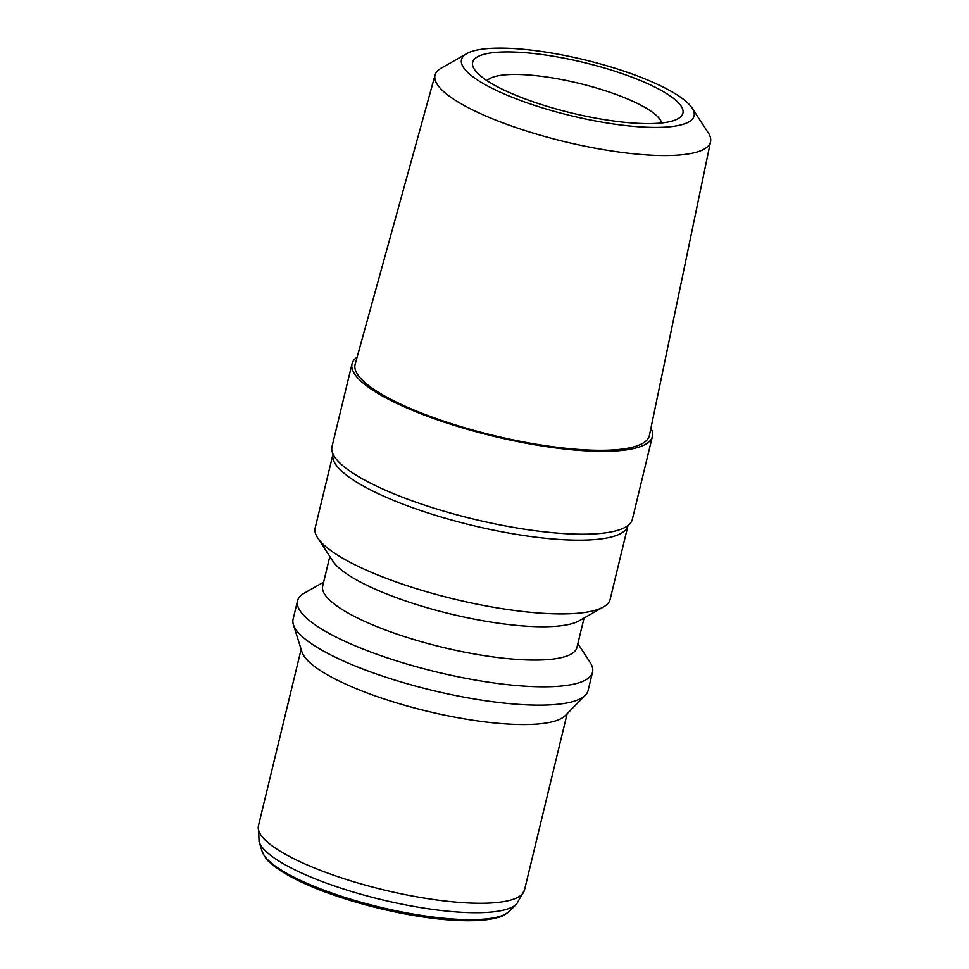 <?xml version="1.0" encoding="UTF-8"?>
<svg xmlns="http://www.w3.org/2000/svg" width="969" height="969" viewBox="0 0 969 969"><rect width="100%" height="100%" fill="white"/><g stroke="black" fill="none" stroke-linecap="round" stroke-linejoin="round"><path stroke-width="1.45" d="M577.863 643.646L590.06 662.311A151.745 36.459 -166.4 0 1 592.519 672.195L588.086 690.534A151.745 36.459 -166.4 0 1 585.349 695.233L565.242 715.619A136.847 32.873 -166.4 0 1 559.561 719.349A136.847 32.873 -166.4 0 1 416.706 708.569A136.847 32.873 -166.4 0 1 301.953 651.919L293.389 624.605A151.745 36.459 -166.4 0 1 293.098 619.179L297.544 600.828A151.745 36.459 -166.4 0 1 304.254 593.173L323.634 582.139M650.914 428.177A154.507 37.125 -166.4 0 1 652.391 436.474L632.345 519.323A154.507 37.125 -166.4 0 1 626.822 526.324A154.507 37.125 -166.4 0 1 623.152 528.323A154.507 37.125 -166.4 0 1 467.579 517.616A154.507 37.125 -166.4 0 1 333.711 455.406A154.507 37.125 -166.4 0 1 332.004 446.661L352.038 363.811A154.507 37.125 -166.4 0 1 357.137 357.113M601.119 608.144A151.745 36.459 -166.4 0 1 450.537 598.188A151.745 36.459 -166.4 0 1 317.638 537.819A151.745 36.459 -166.4 0 1 315.167 527.948L333.009 454.195A151.745 36.459 13.6 0 0 450.113 519.614A151.745 36.459 13.6 0 0 618.961 534.391A151.745 36.459 13.6 0 0 627.997 525.561L610.155 599.302A151.745 36.459 -166.4 0 1 603.445 606.969A151.745 36.459 -166.4 0 1 601.119 608.144M603.445 606.969L579.208 620.766A130.779 31.42 -166.4 0 1 577.209 621.771A130.779 31.42 -166.4 0 1 447.424 613.195A130.779 31.42 -166.4 0 1 332.888 561.172L317.638 537.819M584.065 618.004L576.93 647.474A130.779 31.42 -166.4 0 1 569.142 655.092A130.779 31.42 -166.4 0 1 423.623 642.362A130.779 31.42 -166.4 0 1 322.701 585.979L329.835 556.497M592.519 672.195A151.745 36.459 -166.4 0 1 583.483 681.037A151.745 36.459 -166.4 0 1 414.635 666.248A151.745 36.459 -166.4 0 1 297.544 600.828M585.349 695.233A151.745 36.459 -166.4 0 1 579.05 699.376A151.745 36.459 -166.4 0 1 420.631 687.421A151.745 36.459 -166.4 0 1 293.389 624.605M487.08 80.718A90.492 21.742 -166.4 0 1 578.868 83.298A90.492 21.742 -166.4 0 1 661.682 122.966M676.471 119.502A108.153 25.981 -166.4 0 1 569.142 112.404A108.153 25.981 -166.4 0 1 474.422 69.38A108.153 25.981 -166.4 0 1 583.895 62.513A108.153 25.981 -166.4 0 1 678.118 118.666A108.153 25.981 -166.4 0 1 676.471 119.502M686.948 122.869A119.647 28.743 -166.4 0 1 539.794 107.05A119.647 28.743 -166.4 0 1 466.792 53.598A119.647 28.743 -166.4 0 1 584.549 59.836A119.647 28.743 -166.4 0 1 692.132 108.116A119.647 28.743 -166.4 0 1 686.948 122.869M692.132 108.116L708.182 132.692A141.716 34.048 -166.4 0 1 710.543 141.668A141.716 34.048 -166.4 0 1 702.053 150.171A141.716 34.048 -166.4 0 1 543.839 136.217A141.716 34.048 -166.4 0 1 435.069 75.013A141.716 34.048 -166.4 0 1 441.27 68.121L466.792 53.598M710.543 141.668L649.4 435.469A151.37 36.362 -166.4 0 1 640.327 444.553A151.37 36.362 -166.4 0 1 471.334 429.655A151.37 36.362 -166.4 0 1 355.151 364.283L435.069 75.013M652.391 436.474A154.507 37.125 -166.4 0 1 643.186 445.474A154.507 37.125 -166.4 0 1 471.261 430.43A154.507 37.125 -166.4 0 1 352.038 363.811M259.062 841.649A133.892 32.171 13.6 0 0 371.333 897.076A133.892 32.171 13.6 0 0 511.111 907.614A133.892 32.171 13.6 0 0 516.671 903.968L524.471 890.099A136.847 32.873 -166.4 0 1 516.332 898.069A136.847 32.873 -166.4 0 1 364.053 884.745A136.847 32.873 -166.4 0 1 258.457 825.745L259.062 841.649L262.127 851.412A128.562 30.887 -166.4 0 0 369.928 904.634A128.562 30.887 -166.4 0 0 504.146 914.76A128.562 30.887 -166.4 0 0 509.476 911.248L516.671 903.968M301.141 649.315L258.457 825.745M567.156 713.681L524.471 890.099M509.476 911.248C504.534 914.99 500.985 916.953 498.829 917.159C492.906 919.024 485.348 920.162 476.179 920.55C457.235 921.289 434.403 919.242 407.695 914.421C379.085 909.128 352.038 901.824 326.553 892.51C311.267 886.853 298.331 881.039 287.72 875.031C279.69 870.477 273.452 866.007 268.994 861.623C267.153 860.472 264.864 857.068 262.127 851.412"/></g></svg>
